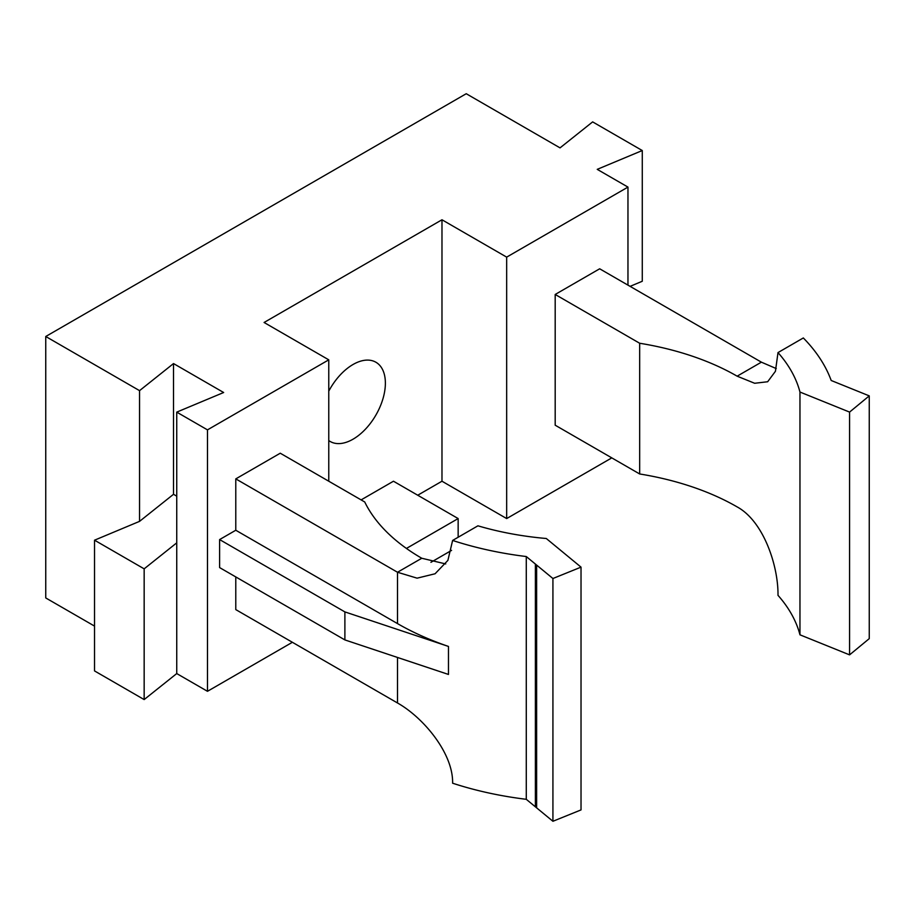 <?xml version="1.0" encoding="UTF-8"?>
<svg xmlns="http://www.w3.org/2000/svg" width="915" height="915" viewBox="0 0 915 915"><rect width="100%" height="100%" fill="white"/><g stroke="black" fill="none" stroke-linecap="round" stroke-linejoin="round"><path stroke-width="1.37" d="M328.771 440.561A45.739 26.409 120 0 0 330.155 441.465A45.739 26.409 120 0 0 353.03 439.2A45.739 26.409 120 0 0 382.916 398.894A45.739 26.409 120 0 0 375.905 362.237A45.739 26.409 120 0 0 353.03 364.502A45.739 26.409 120 0 0 328.771 391.151M546.289 538.5A222.997 128.752 180 0 1 477.927 525.816L452.616 540.445A257.309 148.55 0 0 0 526.274 556.537L552.923 578.509L581.025 567.14L546.289 538.5M421.769 558.253A222.997 128.752 180 0 1 364.73 501.98L280.253 453.211L235.784 478.888L397.51 572.252L421.769 558.253L445.731 563.937M799.962 392.043L849.577 412.093L869.25 395.875L831.197 380.491A257.309 148.55 0 0 0 803.324 337.955L778.002 352.584A222.997 128.752 180 0 1 799.962 392.043L799.962 634.816L849.577 654.865L849.577 412.093M869.25 395.875L869.25 638.647L849.577 654.865M776.252 368.573L761.394 362.168L599.668 268.793L555.188 294.47L555.188 425.201L639.665 473.97A222.997 128.752 0 0 1 737.135 506.899C763.453 521.173 778.379 565.596 778.002 595.345A222.997 128.752 180 0 1 799.962 634.816M639.665 473.97L639.665 343.251A222.997 128.752 0 0 1 737.135 376.179L754.658 383.271L767.662 381.749L775.428 371.296L778.002 352.584M611.792 457.877L506.67 518.565L506.67 257.126L627.964 187.095L597.232 169.355L642.273 150.54L592.645 121.889L560.037 147.875L466.238 93.719L45.75 336.491L139.549 390.648L173.518 363.564L223.649 392.512L176.744 412.127L207.476 429.867L328.771 359.835L264.08 322.48L441.979 219.772L506.67 257.126M627.964 285.137L627.964 187.095M555.188 294.47L639.665 343.251M406.42 548.44L458.152 518.565L458.152 537.242M361.116 499.899L393.461 481.221L458.152 518.565M430.931 562.302L451.564 550.384M630.08 286.361L642.273 281.26L642.273 150.54M176.744 496.159L173.518 494.294L139.549 521.367L94.531 540.193L144.158 568.844L176.744 542.847L176.744 673.566L144.158 699.575L94.531 670.924L94.531 540.193M506.67 518.565L441.979 481.221L417.72 495.232M441.979 481.221L441.979 219.772M139.549 390.648L139.549 521.367M94.531 626.1L45.75 597.941L45.75 336.491M292.388 642.284L207.476 691.305L176.744 673.566M328.771 481.221L328.771 359.835M144.158 568.844L144.158 699.575M176.744 412.127L176.744 542.847M207.476 691.305L207.476 429.867M173.518 363.564L173.518 494.294M581.025 567.14L581.025 809.912L552.923 821.281L536.636 807.854L536.636 565.081M552.923 821.281L552.923 578.509M235.784 576.93L235.784 609.607L397.51 702.983C423.451 717.589 453.302 753.354 452.616 783.206A257.309 148.55 0 0 0 526.274 799.31L536.636 807.854M535.378 806.813L535.378 564.04M526.274 799.31L526.274 556.537M397.51 623.607L235.784 530.243L219.611 539.576L219.611 567.586L344.886 639.917L344.886 611.906L448.476 646.436A257.309 148.55 180 0 1 397.51 623.607L397.51 572.252L417.091 578.166L435.071 573.774L447.893 560.392L452.616 540.445M344.886 639.917L448.476 674.447L448.476 646.436M235.784 530.243L235.784 478.888M219.611 539.576L344.886 611.906M761.394 362.168L737.135 376.179M397.51 702.983L397.51 657.462"/></g></svg>
